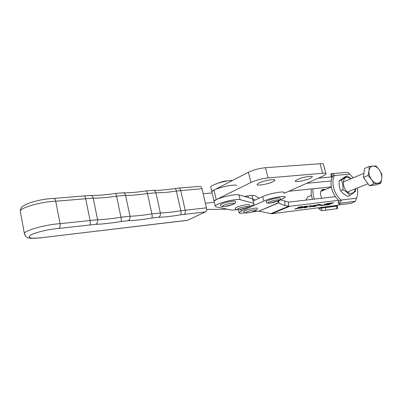 <?xml version="1.0" encoding="UTF-8"?>
<svg xmlns="http://www.w3.org/2000/svg" width="402" height="402" viewBox="0 0 402 402"><rect width="100%" height="100%" fill="white"/><g stroke="black" fill="none" stroke-linecap="round" stroke-linejoin="round"><path stroke-width="0.6" d="M272.842 181.759L274.797 180.413C276.29 178.438 264.008 180.433 258.988 183.005L257.159 184.297C255.767 186.257 267.767 184.297 272.842 181.759M310.037 178.403L312.228 176.98C313.565 175.222 302.42 177.131 297.405 179.543L295.329 180.91C294.083 182.654 304.972 180.779 310.037 178.403M244.381 196.452C249.954 195.362 253.456 195.116 254.893 195.724L259.24 198.186M284.098 193.347L322.987 176.066L326.057 174.106C326.394 173.357 325.248 173.081 322.615 173.277L268.054 177.925C261.767 178.654 256.059 180.166 250.928 182.458L216.256 199.618L214.085 201.171L214.241 201.839L214.085 201.171C214.829 198.643 235.296 193.468 238.934 194.895L252.617 198.809L253.139 199.533M325.891 173.498L323.525 164.679C323.851 163.88 322.695 163.564 320.062 163.725L265.471 167.694C259.184 168.363 253.496 169.88 248.406 172.252L213.99 190.061L211.844 191.694L212.015 192.412M248.712 206.734C251.883 205.638 253.722 204.724 254.24 203.98L253.722 203.286L240.094 199.658C236.471 198.322 215.974 203.492 215.206 205.93L215.995 206.799L230.909 209.965C231.994 210.171 233.874 210.08 236.532 209.688M178.724 188.096L199.844 186.357C200.834 186.347 201.548 187.131 201.985 188.704L176.388 191.05C168.523 192.282 161.694 192.859 155.896 192.799L147.439 193.518C139.177 194.799 131.891 195.422 125.585 195.382L116.55 196.151C107.862 197.493 100.078 198.156 93.199 198.146L55.742 201.226C42.16 201.583 21.311 207.326 20.241 210.96L20.497 212.367M24.552 234.497L24.326 233.296C25.492 230.125 46.491 224.447 60.079 223.678L97.591 219.728C104.46 219.497 112.253 218.658 120.972 217.206L130.012 216.231C136.308 216.045 143.599 215.261 151.886 213.869L160.348 212.959C166.132 212.814 172.96 212.08 180.85 210.748L206.457 207.849L201.985 188.704M206.457 207.849C206.799 209.849 206.432 211.206 205.357 211.924L180.664 214.809C172.182 216.261 164.815 217.09 158.569 217.291L151.81 218.05C142.901 219.567 135.042 220.452 128.238 220.698L121.017 221.512C111.645 223.095 103.244 224.04 95.822 224.341L58.707 228.442C49.27 229.105 35.331 232.396 30.673 235.064C26.803 237.904 30.401 238.788 41.471 237.713L187.598 220.261L205.357 211.924M187.598 220.261L187.242 220.361M206.593 209.447L227.326 209.206M255.144 200.055L253.129 199.085M214.356 202.317L205.377 203.231M212.14 192.93L203.161 193.744M220.487 205.231L220.396 204.849C222.396 203.301 226.411 202.06 232.431 201.131C234.738 200.905 235.773 201.07 235.537 201.623C235.833 202.538 235.115 203.417 233.391 204.266L224.708 206.522C219.904 206.548 221.537 206.422 220.396 204.849M299.696 208.1L302.078 207.437L302.455 206.96L306.59 206.226L303.344 207.281L303.063 207.678L299.234 208.362L302.465 207.779L302.751 207.608L302.198 207.457L299.741 208.301M308.997 207.226L313.083 205.985L310.912 206.487L310.223 206.452L311.037 206.015L315.364 205.105L308.997 207.226M318.56 205.382L322.57 204.819L318.56 205.382M324.896 205.201L330.037 203.141L331.539 202.955L328.293 204.1L333.977 202.653L328.454 204.809L326.967 205L329.957 203.955L324.896 205.201M338.645 200.327L289.656 206.311L271.737 213.769L336.539 205.442L339.479 204.749M327.6 203.487L324.886 204.301L325.816 204.588L325.243 204.874L320.836 205.794L324.705 204.96L325.052 204.779L324.107 204.512L324.715 204.186L329.359 203.206L328.007 203.809L328.248 203.543L327.585 203.427M320.419 204.447L313.982 206.276L313.384 206.583L313.912 206.608L316.52 205.975L312.716 206.683L319.952 204.523L316.017 205.266L317.605 204.688L320.389 204.342M304.42 207.527L306.837 206.859L306.424 206.744L306.987 206.422L311.203 205.618L307.59 206.362L307.002 206.678L307.892 206.678L304.666 207.688L307.319 207.206L304.736 207.829L304.012 207.764L304.42 207.527M302.5 206.678L295.972 208.543L295.405 208.844L295.967 208.874L298.631 208.226L294.706 208.945L302.018 206.759L297.952 207.522L299.535 206.94L302.475 206.573M335.404 196.648L288.581 202.126L280.556 199.829M288.43 202.116L288.571 206.251L284.948 205.417C282.078 204.754 280.018 203.869 278.777 202.764L259.014 211.181L271.737 213.769M278.777 202.764L278.722 200.935M278.29 201.301L278.626 202.643L277.993 201.673C278.415 200.97 279.867 200.075 282.345 198.99L285.103 197.276C286.978 195 270.606 197.89 263.838 201.065L241.28 211.145L239.084 212.542C238.803 213.271 240.311 213.442 243.617 213.055L244.944 212.894M283.973 192.865C285.832 190.518 269.466 193.362 262.722 196.598L253.461 200.824M251.657 212.065L259.014 211.181M278.4 201.739L278.33 201.261M258.858 211.176L278.616 202.653M270.667 213.718L288.571 206.251L289.656 206.311M325.243 204.447L325.243 204.874M324.881 204.337L324.484 204.281M324.419 204.311L324.514 204.668M310.811 206.105L310.912 206.487M311.243 206.362L314.741 205.201L311.605 205.945L310.897 206.311L311.243 206.362M306.751 206.522L306.837 206.859M310.831 205.522L310.902 205.794M302.013 207.176L302.078 207.437M303.033 206.754L302.691 207.075L303.259 207.256L306.143 206.482M303.048 207.241L303.063 207.678M302.957 207.281L302.691 207.382M302.731 207.538L302.224 207.06M305.46 206.181L303.058 206.859M306.098 206.291L305.475 206.241M302.113 207.12L302.198 207.457M332.308 176.865L318.334 178.131M331.178 180.965L306.671 183.317M288.777 191.267L331.359 186.855M236.627 185.407C232.954 183.804 212.542 188.985 211.844 191.694L215.206 205.93M232.647 180.403C225.753 180.397 211.316 184.744 210.733 186.97L210.909 187.719M235.21 208.512L235.135 208.191C237.044 206.764 240.853 205.593 246.567 204.683C248.637 204.462 249.572 204.593 249.371 205.07C249.597 205.914 249.029 206.688 247.672 207.397L239.095 209.698C234.843 209.749 236.215 209.718 235.135 208.191M243.778 211.804L243.712 211.527C245.542 210.206 249.185 209.09 254.642 208.196C256.556 207.985 257.421 208.09 257.24 208.512C258.184 210.527 251.486 212.397 247.431 212.909C243.642 213.015 244.783 213.03 243.712 211.527M266.204 201.92L266.129 201.608C266.471 200.653 273.687 198.412 277.742 198.01C279.621 197.819 280.46 197.95 280.264 198.397C280.47 199.231 279.943 199.99 278.681 200.668L269.853 203.09C267.224 203.377 265.983 202.884 266.129 201.608M380.89 183.081L376.197 184.925L369.322 185.664L374.011 183.809L380.89 183.081L381.754 178.463L381.86 174.182L379.332 169.915L376.046 165.951L372.986 166.071L369.152 166.513L368.991 170.815L368.081 175.468L371.423 179.488L374.011 183.809M369.322 185.664L363.428 177.388L364.524 168.488L369.152 166.513M363.428 177.388L368.081 175.468M368.991 170.815C369.428 167.946 370.765 166.363 372.986 166.071C375.267 166.006 377.383 167.287 379.332 169.915C381.176 172.664 381.985 175.513 381.754 178.463C381.357 181.332 380.056 182.94 377.845 183.297C375.558 183.423 373.418 182.151 371.423 179.488C369.538 176.694 368.729 173.8 368.991 170.815M307.852 196.834L305.842 200.106M355.318 188.829C354.765 191.945 353.172 193.447 350.539 193.332C342.841 192.829 340.348 175.97 348.122 177.423L351.057 178.709M351.253 178.629L347.092 175.965L341.439 179.985L339.152 180.955C338.916 184.508 339.394 187.769 340.6 190.729C342.268 192.91 344.645 194.779 347.73 196.352L350.041 195.442L355.609 191.277L355.644 188.699M341.439 179.985C342.65 182.95 343.137 186.221 342.896 189.794C346.016 191.392 348.398 193.272 350.041 195.442M340.6 190.729L342.896 189.794M339.152 180.955L344.805 176.94L347.092 175.965M321.962 189.799L323.856 190.121M325.62 189.382L322.64 189.352C320.731 190.503 320.103 192.618 320.766 195.704L321.866 198.231M311.404 188.92C310.841 192.231 311.208 195.699 312.505 199.327M318.022 207.819L321.183 210.613L321.912 210.573L321.655 207.934L319.193 208.819M321.434 207.945L320.796 207.99L320.253 207.532M314.459 199.101C313.093 195.533 312.625 192.086 313.063 188.749M336.238 205.477L335.982 206.03L337.389 205.985L336.685 206.125L325.434 207.583L325.685 210.226L321.912 210.573M321.655 207.934L325.434 207.583M320.796 207.99L335.982 206.03M337.389 206.01L337.635 208.583L325.685 210.226M332.188 176.352L332.585 176.307C330.836 179.815 330.58 184.031 331.821 188.945C333.218 193.849 335.675 197.804 339.198 200.799L341.102 200.055C337.574 197.045 335.107 193.081 333.705 188.161C332.459 183.232 332.705 179.006 334.454 175.493L332.454 173.594L331.695 173.679L331.957 176.377L334.539 175.327M332.524 173.584L347.524 172.287L349.785 174.121L353.177 177.82M357.453 187.975C358.102 191.885 357.75 195.292 356.403 198.186L355.479 201.281L351.303 203.291L339.997 204.739L339.152 204.477L338.037 202.095L338.68 201.291L339.796 203.678L340.449 203.176L341.273 200.201M332.56 176.357L331.142 176.473L330.881 173.78L331.695 173.679M331.957 176.377L331.142 176.473M339.796 203.678L339.152 204.477M213.99 190.061L216.256 199.618M248.406 172.252L250.928 182.458M265.471 167.694L268.054 177.925M320.062 163.725L322.615 173.277M253.722 203.286L252.617 198.809M240.094 199.658L238.934 194.895M184.146 214.306C185.196 213.578 185.548 212.186 185.206 210.135L180.739 190.513C180.302 188.9 179.599 188.096 178.629 188.101L174.945 188.553C175.493 188.568 175.97 189.402 176.388 191.05L180.85 210.748C181.242 212.799 181.181 214.15 180.664 214.809M158.569 217.291C160.056 216.512 160.649 215.065 160.348 212.959L155.896 192.799C155.458 191.201 154.609 190.377 153.338 190.332L146.087 190.925C146.579 190.955 147.031 191.819 147.439 193.518L151.886 213.869C152.288 215.99 152.263 217.381 151.81 218.05M128.238 220.698C129.72 219.899 130.308 218.412 130.012 216.231L125.585 195.382C125.148 193.724 124.293 192.87 123.027 192.824L115.314 193.462C115.741 193.503 116.153 194.397 116.55 196.151L120.972 217.206C121.379 219.397 121.394 220.829 121.017 221.512M95.822 224.341C97.294 223.522 97.882 221.984 97.591 219.728L93.199 198.146C92.761 196.422 91.912 195.538 90.646 195.493L84.214 195.92C84.787 195.95 85.269 196.864 85.676 198.668L90.063 220.437C90.445 222.703 90.365 224.205 89.812 224.939M58.707 228.442C59.933 227.607 60.39 226.019 60.079 223.678L55.742 201.226C55.315 199.407 54.556 198.482 53.466 198.462L84.214 195.92M187.297 220.356L41.471 237.713M252.823 198.879L251.969 195.407M248.29 197.568L247.863 195.829M231.869 203.171C225.658 203.804 218.386 207.281 224.884 206.467C230.924 205.854 238.301 202.412 231.869 203.171M278.616 202.588L278.571 201.05M284.812 201.271L284.948 205.417M262.722 196.598L263.838 201.065M240.863 209.422L241.28 211.145M246.019 206.598C240.285 207.216 233.24 210.432 239.255 209.648C244.843 209.045 251.974 205.859 246.019 206.598M254.109 210.01C248.727 210.618 241.919 213.628 247.582 212.869C252.838 212.271 259.717 209.286 254.109 210.01M277.154 199.92C271.687 200.487 264.25 203.774 270.023 203.04C275.355 202.487 282.862 199.231 277.154 199.92M336.936 208.733L336.685 206.125M341.102 200.055L356.403 198.186M349.785 174.121L334.454 175.493M355.479 201.281L340.449 203.176M274.661 179.885L274.797 180.413M312.108 176.523L312.228 176.98M41.23 237.808C32.768 238.542 28.11 238.401 27.261 237.401C25.889 236.371 25.582 237.26 24.326 233.296L20.241 210.96C20.608 208.975 21.065 207.779 21.613 207.372C21.763 206.739 23.808 205.477 27.743 203.603C36.11 200.583 44.682 198.869 53.466 198.462M90.877 195.493C98.068 195.523 106.213 194.844 115.314 193.462M123.268 192.829C129.851 192.885 137.459 192.251 146.087 190.925M153.589 190.332C159.624 190.412 166.74 189.819 174.945 188.553M217.939 183.252C221.497 181.794 224.432 181.021 226.743 180.925L227.854 180.875M238.411 209.764L239.084 212.542M325.052 204.779L324.952 204.397M211.844 191.694L210.733 186.97M347.449 191.975L367.976 183.769M307.62 196.93L311.439 195.327M320.876 191.372L331.379 186.965M343.248 181.985L363.89 173.327"/></g></svg>
